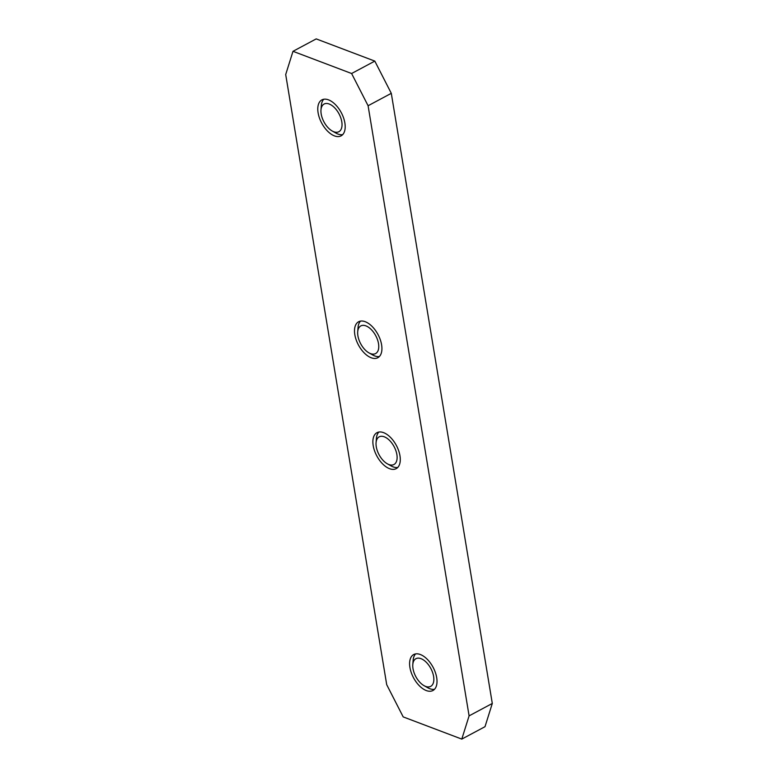 <?xml version="1.0" encoding="UTF-8"?>
<svg xmlns="http://www.w3.org/2000/svg" width="778" height="778" viewBox="0 0 778 778"><rect width="100%" height="100%" fill="white"/><g stroke="black" fill="none" stroke-linecap="round" stroke-linejoin="round"><path stroke-width="1.17" d="M368.966 352.881A15.686 8.539 -118.1 0 0 370.513 353.601A15.686 8.539 -118.1 0 0 378.516 343.643A15.686 8.539 -118.1 0 0 365.913 325.875A15.686 8.539 -118.1 0 0 357.705 331.817A15.686 8.539 -118.1 0 0 368.966 352.881L372.672 354.953A20.393 11.096 -118.1 0 0 374.675 355.906A20.393 11.096 -118.1 0 0 379.411 356.499M424.059 685.671A15.686 8.539 -118.1 0 0 425.605 686.4A15.686 8.539 -118.1 0 0 433.609 676.432A15.686 8.539 -118.1 0 0 421.015 658.665A15.686 8.539 -118.1 0 0 412.797 664.616A15.686 8.539 -118.1 0 0 424.059 685.671L427.764 687.752A20.393 11.096 -118.1 0 0 429.777 688.705A20.393 11.096 -118.1 0 0 434.513 689.298M387.327 463.805A15.686 8.539 -118.1 0 0 388.874 464.534A15.686 8.539 -118.1 0 0 396.877 454.576A15.686 8.539 -118.1 0 0 384.283 436.808A15.686 8.539 -118.1 0 0 376.066 442.75A15.686 8.539 -118.1 0 0 387.327 463.805L391.033 465.886A20.393 11.096 -118.1 0 0 393.046 466.839A20.393 11.096 -118.1 0 0 397.782 467.432M332.235 131.015A15.686 8.539 -118.1 0 0 333.781 131.745A15.686 8.539 -118.1 0 0 341.785 121.776A15.686 8.539 -118.1 0 0 329.191 104.009A15.686 8.539 -118.1 0 0 320.974 109.961A15.686 8.539 -118.1 0 0 332.235 131.015L335.94 133.096A20.393 11.096 -118.1 0 0 337.953 134.04A20.393 11.096 -118.1 0 0 342.69 134.633M323.765 99.253A20.393 11.096 -118.1 0 0 321.304 105.72L320.974 109.961M334.472 135.897A20.393 11.096 61.9 0 1 319.437 117.955A20.393 11.096 61.9 0 1 321.868 99.895A20.393 11.096 61.9 0 1 328.501 99.847A20.393 11.096 61.9 0 1 343.536 117.789A20.393 11.096 61.9 0 1 341.095 135.858A20.393 11.096 61.9 0 1 334.472 135.897M378.857 432.043A20.393 11.096 -118.1 0 0 376.396 438.52L376.066 442.75M389.564 468.696A20.393 11.096 61.9 0 1 374.529 450.754A20.393 11.096 61.9 0 1 376.96 432.694A20.393 11.096 61.9 0 1 383.593 432.646A20.393 11.096 61.9 0 1 398.628 450.588A20.393 11.096 61.9 0 1 396.197 468.648A20.393 11.096 61.9 0 1 389.564 468.696M415.588 653.909A20.393 11.096 -118.1 0 0 413.128 660.376L412.797 664.616M426.295 690.563A20.393 11.096 61.9 0 1 411.261 672.62A20.393 11.096 61.9 0 1 413.692 654.551A20.393 11.096 61.9 0 1 420.324 654.512A20.393 11.096 61.9 0 1 435.359 672.455A20.393 11.096 61.9 0 1 432.918 690.514A20.393 11.096 61.9 0 1 426.295 690.563M360.496 321.11A20.393 11.096 -118.1 0 0 358.036 327.587L357.705 331.817M371.194 357.763A20.393 11.096 61.9 0 1 356.159 339.821A20.393 11.096 61.9 0 1 358.6 321.761A20.393 11.096 61.9 0 1 365.232 321.713A20.393 11.096 61.9 0 1 380.267 339.655A20.393 11.096 61.9 0 1 377.826 357.715A20.393 11.096 61.9 0 1 371.194 357.763M461.792 739.1L485.005 726.691L492.299 703.458L391.295 93.331L374.811 61.102L316.208 38.9L292.995 51.309L351.607 73.511L368.091 105.74L469.095 715.867L461.792 739.1L403.189 716.898L386.705 684.669L285.701 74.542L292.995 51.309M374.811 61.102L351.607 73.511M391.295 93.331L368.091 105.74M492.299 703.458L469.095 715.867"/></g></svg>
